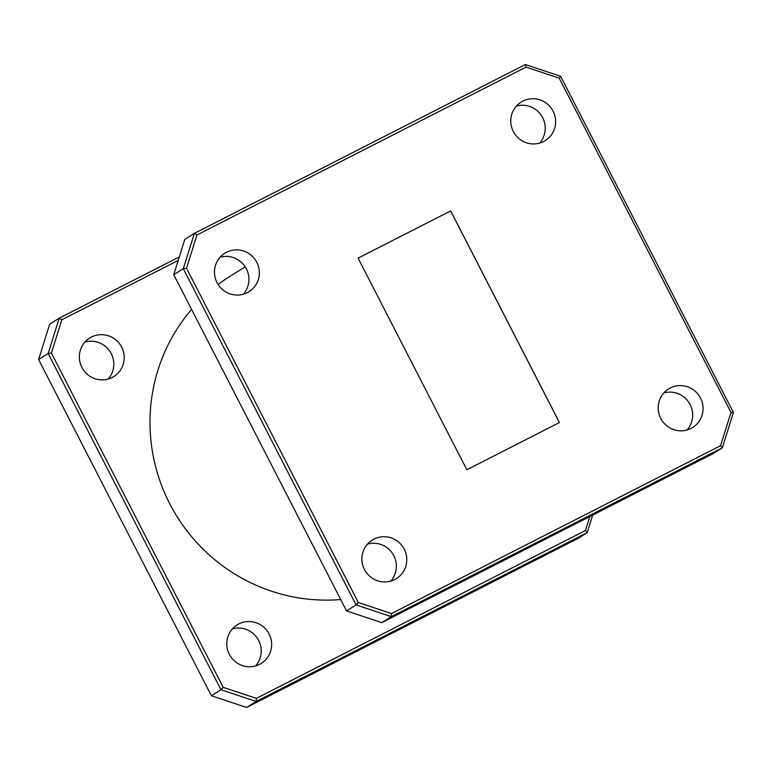 <?xml version="1.0" encoding="UTF-8"?>
<svg xmlns="http://www.w3.org/2000/svg" width="772" height="772" viewBox="0 0 772 772"><rect width="100%" height="100%" fill="white"/><g stroke="black" fill="none" stroke-linecap="round" stroke-linejoin="round"><path stroke-width="1.16" d="M404.229 549.182A22.726 22.33 57.9 0 0 372.258 540.082A22.726 22.33 57.9 0 0 364.442 569.475A22.726 22.33 57.9 0 0 396.422 578.575A22.726 22.33 57.9 0 0 404.229 549.182M367.53 544.086A22.726 22.33 -122.1 0 1 390.757 581.094M256.806 262.316A22.726 22.33 57.9 0 0 224.835 253.216A22.726 22.33 57.9 0 0 217.019 282.61A22.726 22.33 57.9 0 0 248.989 291.71A22.726 22.33 57.9 0 0 256.806 262.316M220.097 257.221A22.726 22.33 -122.1 0 1 243.325 294.228M553.08 111.187A22.726 22.33 57.9 0 0 521.11 102.087A22.726 22.33 57.9 0 0 513.303 131.481A22.726 22.33 57.9 0 0 545.273 140.581A22.726 22.33 57.9 0 0 553.08 111.187M516.381 106.092A22.726 22.33 -122.1 0 1 539.609 143.1M700.513 398.053A22.726 22.33 57.9 0 0 668.542 388.953A22.726 22.33 57.9 0 0 660.726 418.347A22.726 22.33 57.9 0 0 692.696 427.447A22.726 22.33 57.9 0 0 700.513 398.053M663.804 392.958A22.726 22.33 -122.1 0 1 687.041 429.965M84.959 342.035A22.726 22.33 -122.1 0 1 108.196 379.042M112.162 377.489A22.726 22.33 57.9 0 0 121.194 346.261A22.726 22.33 57.9 0 0 89.697 338.03A22.726 22.33 57.9 0 0 82.353 368.292A22.726 22.33 57.9 0 0 112.162 377.489M232.391 628.9A22.726 22.33 -122.1 0 1 255.619 665.908M259.585 664.354A22.726 22.33 57.9 0 0 268.627 633.127A22.726 22.33 57.9 0 0 237.12 624.895A22.726 22.33 57.9 0 0 229.786 655.158A22.726 22.33 57.9 0 0 259.585 664.354M191.581 309.427A175.833 172.774 57.9 0 0 169.705 503.662A175.833 172.774 57.9 0 0 340.674 599.526M466.848 469.752L559.439 422.525L450.684 210.91L358.092 258.137L466.848 469.752M186.535 268.231L358.333 602.527L391.5 613.547L720.585 445.685L730.997 412.431L559.198 78.136L526.031 67.116L196.947 234.977L186.535 268.231L183.302 268.695L173.739 274.697L346.541 610.942L356.104 604.939L183.302 268.695L194.361 233.376L525.365 64.539L560.597 76.245L733.4 412.489L722.341 447.808L391.336 616.645L381.773 622.647L712.778 453.811L722.341 447.808L720.585 445.685M173.739 274.697L184.797 239.378L194.361 233.376L196.947 234.977M178.207 260.415L61.808 319.791L51.396 353.045L223.195 687.341L256.372 698.361L585.446 530.499L589.827 516.526M245.206 266.774L230.162 276.222A175.833 172.774 57.9 0 0 218.119 284.521M38.6 359.511L211.403 695.755L220.966 689.753L48.163 353.508L38.6 359.511L49.659 324.192L59.222 318.189L179.297 256.941M577.639 538.624L587.202 532.622L256.198 701.458L246.635 707.461L577.639 538.624M346.541 610.942L381.773 622.647M391.5 613.547L391.336 616.645L356.104 604.939L358.333 602.527M592.703 515.059L587.202 532.622L585.446 530.499M51.396 353.045L48.163 353.508L59.222 318.189L61.808 319.791M256.372 698.361L256.198 701.458L220.966 689.753L223.195 687.341M211.403 695.755L246.635 707.461M560.597 76.245L559.198 78.136M526.031 67.116L525.365 64.539M733.4 412.489L730.997 412.431M559.391 422.554L450.636 210.93L358.092 258.137"/></g></svg>
